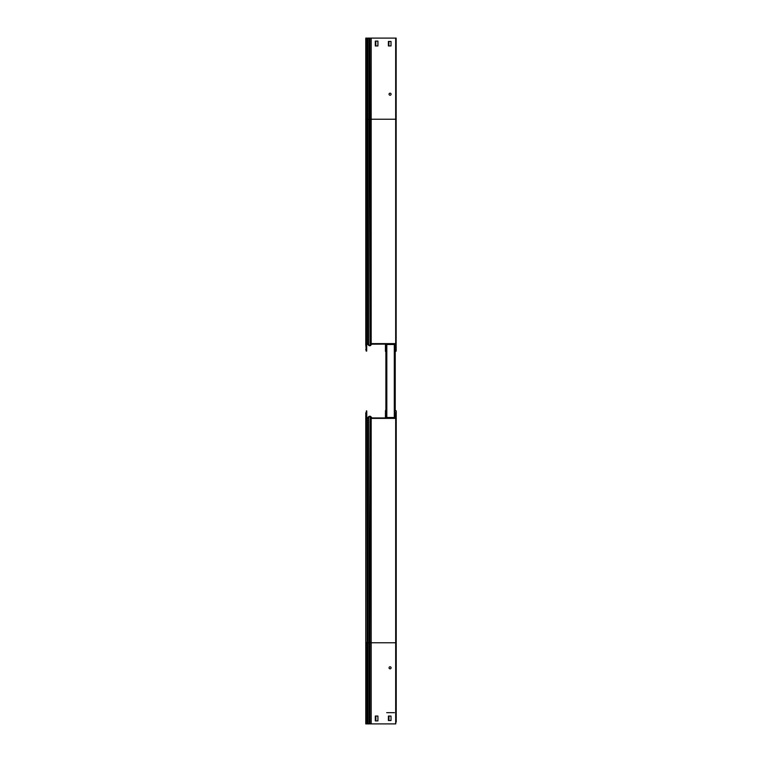 <?xml version="1.0" encoding="UTF-8"?>
<svg xmlns="http://www.w3.org/2000/svg" width="762" height="762" viewBox="0 0 762 762"><rect width="100%" height="100%" fill="white"/><g stroke="black" fill="none" stroke-linecap="round" stroke-linejoin="round"><path stroke-width="1.14" d="M385.886 410.185L385.886 351.815L385.886 410.185M386.705 712.68L394.411 712.68M395.23 410.185L395.23 351.815M369.932 723.9L395.783 723.9L396.23 410.918L396.23 642.757L395.678 642.757L395.678 418.395L371.18 418.395L371.18 642.757L369.932 642.757L369.932 723.9L365.77 723.9L365.77 412.785M371.942 417.947L370.837 416.623A1.01 1.01 0 0 0 369.78 416.3A1.01 1.01 0 0 1 370.837 416.623L370.837 417.281M395.783 722.033L395.783 723.9M396.23 722.033L396.23 642.757M391.011 716.051L388.944 716.051L388.944 720.538L391.011 720.538L391.011 716.051L388.391 716.051L388.391 720.538L391.011 720.538M375.857 720.909L377.923 720.909L377.923 716.051L375.857 716.051L375.857 720.909M367.332 417.919A0.752 0.752 0 0 1 366.77 417.195A0.752 0.752 0 0 0 367.332 417.919M366.322 410.918L366.322 417.576M366.77 417.919L366.77 410.918M390.068 668.836A1.029 1.029 0 0 0 391.097 667.807A1.029 1.029 0 0 0 390.068 666.779A1.029 1.029 0 0 0 389.039 667.807A1.029 1.029 0 0 0 390.068 668.836M377.923 716.051L375.304 716.051L375.304 720.909L377.923 720.909M371.18 723.9L371.18 642.757L395.678 642.757L395.678 723.9M395.678 412.785L395.678 418.395M386.334 412.785L386.334 417.5L394.783 417.5L395.23 412.785L395.23 417.947L371.389 417.947L370.275 416.623A1.01 1.01 0 0 0 368.789 416.557L367.57 417.776A0.562 0.562 0 0 1 367.17 417.947L366.96 417.947A0.752 0.752 0 0 1 366.217 417.195L366.217 412.785M365.77 417.195A1.2 1.2 0 0 0 366.96 418.395L367.17 418.395A1.01 1.01 0 0 0 367.884 418.1L369.113 416.871A0.562 0.562 0 0 1 369.932 416.909L371.18 418.395M365.77 722.033L365.77 723.9M391.011 41.462L388.877 41.462L388.877 45.949L391.011 45.949L391.011 41.462L388.391 41.462L388.391 45.949L391.011 45.949M375.79 41.091L375.79 45.949L377.923 45.949L377.923 41.091L375.79 41.091M371.18 38.1L371.18 119.243L365.77 119.243L365.77 38.1L396.164 38.1L396.164 39.967L395.716 38.1M396.164 39.967L396.164 351.082L395.716 39.967M371.875 343.605L370.761 345.377A1.01 1.01 0 0 1 369.751 345.71M367.303 344.072A0.752 0.752 0 0 0 366.703 344.805M395.678 349.215L395.678 343.605L371.18 343.605L370.275 345.377A1.01 1.01 0 0 1 368.789 345.443L367.57 344.224A0.562 0.562 0 0 0 367.17 344.053L366.96 344.053A0.752 0.752 0 0 0 366.217 344.805L366.217 351.082L366.255 344.567M366.703 351.082L366.703 344.1M366.255 39.967L366.255 38.1L366.217 39.967M389.039 94.193A1.029 1.029 0 0 0 390.068 95.221A1.029 1.029 0 0 0 391.097 94.193A1.029 1.029 0 0 0 390.068 93.164A1.029 1.029 0 0 0 389.039 94.193M394.297 351.463L395.23 351.082L395.23 344.053L371.275 344.186M395.678 343.605L395.678 119.243L371.18 119.243L371.18 343.605M395.678 38.1L395.678 119.243L396.164 119.243M377.923 41.091L375.304 41.091L375.304 45.949L377.923 45.949M370.932 343.9L369.932 345.091A0.562 0.562 0 0 1 369.113 345.129L367.884 343.9A1.01 1.01 0 0 0 367.17 343.605L366.96 343.605A1.2 1.2 0 0 0 365.77 344.805L366.217 349.215M365.77 119.243L365.77 344.805L365.77 119.243M365.77 38.1L365.77 39.967M366.217 351.082L365.77 349.215M394.411 351.463L394.411 344.5L394.783 349.215M394.411 344.5L386.334 344.5L385.886 351.082L385.886 344.053M386.82 351.463L386.334 351.082M385.886 412.785L385.886 417.947M394.783 412.785L394.783 410.918M386.82 344.5L386.82 417.5M394.297 344.5L394.297 417.5M386.82 410.089L386.258 410.089A0.819 0.819 0 0 0 385.439 410.918L385.439 417.947M386.82 410.537L385.886 410.918M385.439 344.053L385.439 351.082A0.819 0.819 0 0 0 386.258 351.911L386.82 351.911M394.297 351.911L394.859 351.911A0.819 0.819 0 0 0 395.678 351.082M395.678 410.918A0.819 0.819 0 0 0 394.859 410.089L394.297 410.089M395.23 410.918L394.297 410.537M394.411 417.5L394.411 410.537M394.411 410.089L394.411 351.911M386.705 417.5L386.705 410.537M386.705 410.089L386.705 351.911M386.705 351.463L386.705 344.5M370.275 416.623L369.932 642.757L369.113 642.757L369.113 723.9M367.57 417.776L367.884 642.757L369.113 642.757L368.789 416.557M367.17 418.395L367.17 642.757L367.884 642.757L367.884 723.9M366.96 418.395L367.17 723.9M365.77 642.757L366.96 642.757L366.96 723.9M370.761 345.377L370.761 344.795M369.932 38.1L370.275 345.377M369.113 38.1L368.789 345.443M367.884 38.1L367.57 344.224M367.17 38.1L367.17 343.605M366.96 38.1L366.96 343.605"/></g></svg>

